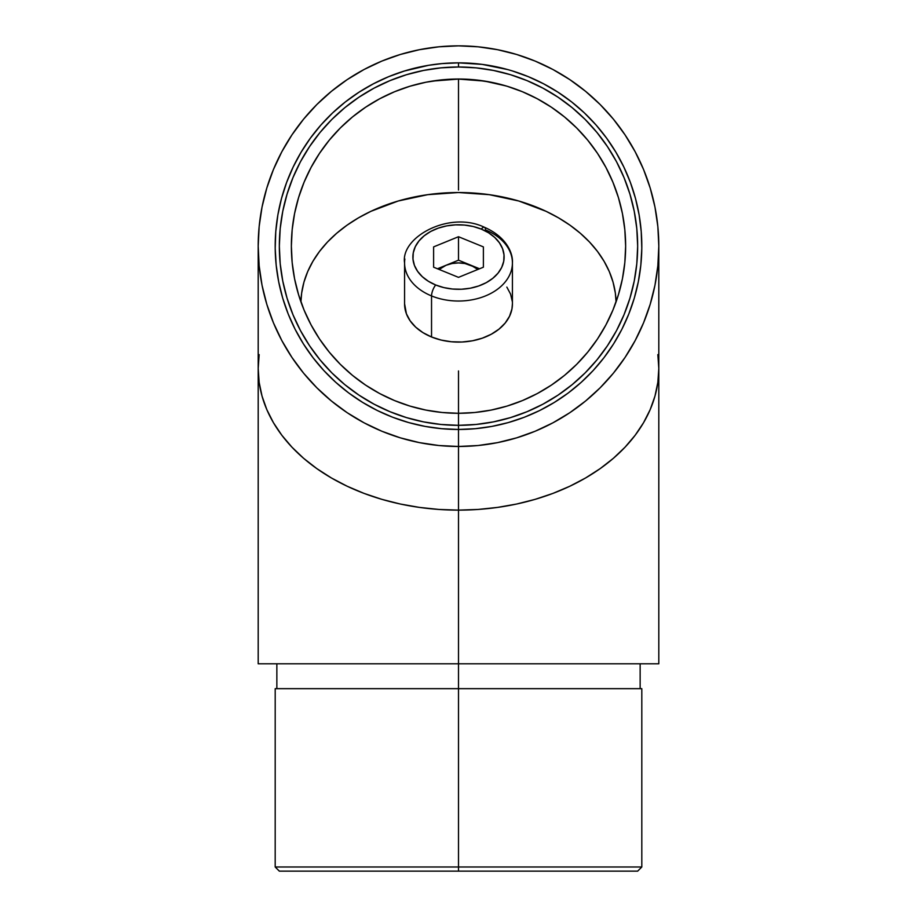 <?xml version="1.0" encoding="UTF-8"?>
<svg xmlns="http://www.w3.org/2000/svg" width="917" height="917" viewBox="0 0 917 917"><rect width="100%" height="100%" fill="white"/><g stroke="black" fill="none" stroke-linecap="round" stroke-linejoin="round"><path stroke-width="1.38" d="M458.5 510.127A200.307 141.642 180 0 1 258.193 368.485L259.156 382.366L262.033 396.11L266.813 409.601L273.438 422.691L281.84 435.254L291.95 447.175L303.653 458.34L316.858 468.633L331.427 477.975L347.211 486.251L364.072 493.403L381.839 499.341L400.351 504.029L419.424 507.399L438.865 509.439L458.5 510.127L458.5 663.793L458.5 510.127L478.135 509.439L497.576 507.399L516.649 504.029L535.161 499.341L552.928 493.403L569.789 486.251L585.573 477.975L600.142 468.633L613.347 458.34L625.05 447.175L635.16 435.254L643.562 422.691L650.187 409.601L654.967 396.11L657.844 382.366L658.807 368.485A200.307 141.642 180 0 1 458.5 510.127A200.307 141.642 0 0 0 658.807 368.485L657.844 354.604L658.807 368.485L657.844 382.366L654.967 396.11L650.187 409.601L643.562 422.691L635.16 435.254L625.05 447.175L613.347 458.34L600.142 468.633L585.573 477.975L569.789 486.251L552.928 493.403L535.161 499.341L516.649 504.029L497.576 507.399L478.135 509.439L458.5 510.127L458.5 446.476L458.5 510.127L438.865 509.439L419.424 507.399L400.351 504.029L381.839 499.341L364.072 493.403L347.211 486.251L331.427 477.975L316.858 468.633L303.653 458.34L291.95 447.175L281.84 435.254L273.438 422.691L266.813 409.601L262.033 396.11L259.156 382.366L258.193 368.485A200.307 141.642 0 0 0 458.5 510.127M258.193 246.157A200.307 200.307 0 0 1 458.5 45.85L478.135 46.813L497.576 49.701L516.649 54.47L535.161 61.095L552.928 69.497L569.789 79.607L585.573 91.322L600.142 104.515L613.347 119.084L625.05 134.879L635.16 151.741L643.562 169.507L650.187 188.019L654.967 207.082L657.844 226.522L658.807 246.157L657.844 265.792L654.967 285.244L650.187 304.306L643.562 322.818L635.16 340.585L625.05 357.447L613.347 373.242L600.142 387.799L585.573 401.004L569.789 412.719L552.928 422.817L535.161 431.231L516.649 437.845L497.576 442.624L478.135 445.513L458.5 446.476L458.5 464.759L458.5 446.476A200.307 200.307 0 0 1 258.193 246.157L259.156 226.522L262.033 207.082L266.813 188.019L273.438 169.507L281.84 151.741L291.95 134.879L303.653 119.084L316.858 104.515L331.427 91.322L347.211 79.607L364.072 69.497L381.839 61.095L400.351 54.47L419.424 49.701L438.865 46.813L458.5 45.85A200.307 200.307 0 0 1 658.807 246.157A200.307 200.307 0 0 1 458.5 446.476L438.865 445.513L419.424 442.624L400.351 437.845L381.839 431.231L364.072 422.817L347.211 412.719L331.427 401.004L316.858 387.799L303.653 373.242L291.95 357.447L281.84 340.585L273.438 322.818L266.813 304.306L262.033 285.244L259.156 265.792L258.193 246.157L258.193 368.485L259.156 354.604L258.193 368.485L258.193 663.793L458.5 663.793L458.5 871.15L637.659 871.15L279.341 871.15L458.5 871.15L458.5 867.001L641.808 867.001L458.5 867.001L458.5 511.686L458.5 663.793L658.807 663.793L458.5 663.793L458.5 544.434M458.5 370.961L458.5 663.793L258.193 663.793M275.192 688.667L641.797 688.667L275.203 688.667L275.192 867.001L458.5 867.001L275.192 867.001L279.341 871.15M484.703 81.097L458.5 79.08L432.297 81.097L458.5 79.08L458.5 190.037M404.5 70.987L388.682 76.673L373.46 83.779L358.948 92.239L345.273 102.005L332.55 112.974L320.881 125.067L310.37 138.18L301.108 152.199L293.165 167.009L286.608 182.483L281.496 198.485L277.874 214.887L275.776 231.565L275.203 248.358L276.177 265.128L278.676 281.748L282.688 298.059L288.179 313.946L295.102 329.249L303.401 343.864L312.995 357.653L323.816 370.514L335.771 382.32L348.758 392.992L362.662 402.414L377.368 410.541L392.763 417.281L408.707 422.577L425.075 426.394L441.719 428.697L458.5 429.465L458.5 425.328A179.159 179.159 0 0 1 279.341 246.157A179.159 179.159 0 0 1 458.5 66.998L458.5 62.849A183.308 183.308 0 0 0 275.192 246.157A183.308 183.308 0 0 0 458.5 429.465A183.308 183.308 0 0 1 275.192 246.157A183.308 183.308 0 0 1 458.5 62.849A183.308 183.308 0 0 1 641.808 246.157A183.308 183.308 0 0 1 458.5 429.465L475.281 428.697L491.925 426.394L508.293 422.577L524.237 417.281L539.632 410.541L554.338 402.414L568.242 392.992L581.229 382.32L593.184 370.514L604.005 357.653L613.599 343.864L621.898 329.249L628.821 313.946L634.312 298.059L638.324 281.748L640.823 265.128L641.797 248.358L641.224 231.565L639.126 214.887L635.504 198.485L630.392 182.483L623.835 167.009L615.892 152.199L606.63 138.18L596.119 125.067L584.45 112.974L571.727 102.005L558.052 92.239L543.54 83.779L528.318 76.673L512.5 70.987M507.731 86.439L508.27 86.611A167.135 167.135 0 0 0 507.8 86.462L508.27 86.611A167.135 167.135 0 0 1 537.236 98.738M474.204 79.768L458.5 79.08L484.417 81.051L506.195 85.98M505.233 85.694L506.436 86.049M507.743 69.589L482.159 64.385L458.5 62.849L441.96 63.605L428.663 65.302L404.626 70.953M507.869 69.623L505.565 68.993M300.936 301.888A157.598 111.438 180 0 1 458.5 192.524L489.242 194.668L518.804 201.006L546.051 211.311L558.476 217.822L569.938 225.169L580.323 233.273L589.539 242.054L597.483 251.43L604.097 261.322L609.312 271.615L613.072 282.23L615.341 293.039L616.064 301.888A157.598 111.438 180 0 0 458.5 192.524L427.758 194.668L398.196 201.006L370.949 211.311L358.524 217.822L347.062 225.169L336.677 233.273L327.461 242.054L319.517 251.43L312.903 261.322L307.688 271.615L303.928 282.23L301.659 293.039L300.936 301.888M379.764 393.588A167.135 167.135 0 0 0 458.5 413.292A167.135 167.135 0 0 1 291.365 246.157A167.135 167.135 0 0 1 458.5 79.022A167.135 167.135 0 0 1 625.635 246.157A167.135 167.135 0 0 1 458.5 413.292A167.135 167.135 0 0 0 537.236 393.588M432.297 81.097A167.135 167.135 0 0 0 426.118 82.198L442.12 79.836L458.5 79.022L474.88 79.836L491.111 82.243L475.178 79.859M504.705 85.545L493.128 82.656M498.046 83.768L502.619 84.96M537.339 393.531A167.135 167.135 0 0 0 605.873 324.996M605.931 324.893A167.135 167.135 0 0 0 624.832 262.549L622.425 278.768L618.436 294.678L612.911 310.118L605.896 324.95L597.471 339.015L587.694 352.185L576.678 364.347L564.528 375.362L551.358 385.129L537.282 393.565L522.461 400.569L507.021 406.093L491.111 410.082L474.88 412.49L458.5 413.292L442.12 412.49L425.889 410.082L409.979 406.093L394.539 400.569L379.718 393.565L365.642 385.129L352.472 375.362L340.322 364.347L329.306 352.185L319.529 339.015L311.104 324.95L304.089 310.118L298.564 294.678L294.575 278.768L292.168 262.549A167.135 167.135 0 0 0 311.069 324.893M491.111 82.243L507.021 86.221L522.461 91.746L537.282 98.761L551.358 107.197L564.528 116.963L576.678 127.979L587.694 140.129L597.471 153.311L605.896 167.375L612.911 182.208L618.436 197.648L622.425 213.558L624.832 229.777A167.135 167.135 0 0 0 605.931 167.433M605.873 167.318A167.135 167.135 0 0 0 537.339 98.795M412.822 68.637L420.765 66.781M411.424 69.004L409.234 69.6M413.395 68.488L409.83 69.44M482.159 64.385L475.04 63.605M496.235 66.781L504.19 68.637M458.5 181.474L458.5 79.08L483.385 80.891M409.257 86.45L409.188 86.473A167.135 167.135 0 0 0 379.764 98.738M379.661 98.795A167.135 167.135 0 0 0 311.127 167.318M311.069 167.433A167.135 167.135 0 0 0 292.168 229.777L294.575 213.558L298.564 197.648L304.089 182.208L311.104 167.375L319.529 153.311L329.306 140.129L340.322 127.979L352.472 116.963L365.642 107.197L379.718 98.761L394.539 91.746L409.979 86.221L425.889 82.243M311.127 324.996A167.135 167.135 0 0 0 379.661 393.531M423.86 82.656L412.283 85.545M432.56 81.051L440.183 80.031L432.56 81.051M441.799 79.859L458.5 79.022L442.854 79.756M458.5 425.328L476.061 424.456L493.449 421.877L510.505 417.602L527.057 411.687L542.956 404.168L558.04 395.124L572.162 384.659L585.184 372.852L596.99 359.819L607.467 345.698L616.511 330.613L624.019 314.726L629.945 298.174L634.22 281.118L636.799 263.718L637.659 246.157L636.799 228.597L634.22 211.208L629.945 194.152L624.019 177.6L616.511 161.701L607.467 146.628L596.99 132.506L585.184 119.474L572.162 107.667L558.04 97.191L542.956 88.158L527.057 80.639L510.505 74.713L493.449 70.449L476.061 67.858L458.5 66.998L440.939 67.858L423.551 70.449L406.495 74.713L389.943 80.639L374.044 88.158L358.96 97.191L344.838 107.667L331.816 119.474L320.01 132.506L309.533 146.628L300.489 161.701L292.981 177.6L287.055 194.152L282.78 211.208L280.201 228.597L279.341 246.157L280.201 263.718L282.78 281.118L287.055 298.174L292.981 314.726L300.489 330.613L309.533 345.698L320.01 359.819L331.816 372.852L344.838 384.659L358.96 395.124L374.044 404.168L389.943 411.687L406.495 417.602L423.551 421.877L440.939 424.456L458.5 425.328L458.5 429.465A183.308 183.308 0 0 0 641.808 246.157A183.308 183.308 0 0 0 458.5 62.849L458.5 66.998A179.159 179.159 0 0 1 637.659 246.157A179.159 179.159 0 0 1 458.5 425.328M624.832 229.777L625.635 246.157L624.832 262.549M292.168 262.549L291.365 246.157L292.168 229.777M411.756 85.694L426.118 82.198M423.39 66.253L418.989 67.159M441.983 63.594L428.663 65.302M470.937 265.265L477.86 269.46L470.937 265.265L458.5 260.187L446.063 265.265C454.351 262.136 462.649 262.136 470.937 265.265L458.5 260.187L446.063 265.265L452.058 263.511L458.5 262.915L464.942 263.511L479.534 268.773L470.937 265.265M439.14 269.46L446.063 265.265L437.466 268.773L446.063 265.265L439.128 269.46M404.867 259.007A53.92 38.124 -0 0 0 431.54 295.927A53.92 38.124 180 0 1 404.58 262.915L404.58 303.963A53.92 38.124 -0 0 0 431.54 336.986L431.54 295.927L431.54 336.986A53.92 38.124 -0 0 0 512.42 303.963L512.42 262.915C513.165 252.977 506.195 236.712 484.44 227.29A8.299 2.934 -67.8 0 1 485.46 229.892A53.92 38.124 180 0 1 512.42 262.915A53.92 38.124 180 0 1 431.54 295.927A8.299 2.934 -67.8 0 1 435.69 284.981A45.621 32.255 180 0 1 418.989 240.919A45.621 32.255 180 0 1 481.31 229.112L473.161 226.499L464.449 225.066L455.52 224.86L446.694 225.891L438.326 228.115L430.726 231.451L424.204 235.772L418.989 240.919L415.298 246.673L413.269 252.84L412.982 259.156L414.438 265.391L417.59 271.317L422.313 276.682L428.422 281.301L435.69 284.981L443.839 287.594L452.551 289.027L461.48 289.233L470.306 288.202L478.674 285.978L486.274 282.642L492.796 278.31L498.011 273.174L501.702 267.409L503.731 261.253L504.018 254.937L502.562 248.69L499.41 242.776L494.687 237.411L488.578 232.792L481.31 229.112A8.299 2.934 -67.8 0 1 484.44 227.29A8.299 2.934 112.2 0 0 481.31 229.112A45.621 32.255 180 0 1 498.011 273.174A45.621 32.255 180 0 1 435.69 284.981A8.299 2.934 112.2 0 0 431.54 295.927A53.92 38.124 -0 0 0 512.133 266.824M458.5 277.358L433.615 267.202L433.615 246.891L458.5 236.724L483.385 246.891L483.385 267.202L458.5 277.358L433.615 267.202L433.615 246.891L458.5 236.724L458.5 260.187L458.5 236.724L483.385 246.891L483.385 267.202L458.5 277.358M404.58 303.802L406.426 313.832L410.151 320.824L415.722 327.174L422.955 332.63L431.54 336.986L441.169 340.069L451.462 341.766L462.03 342.007L472.45 340.792L482.342 338.155L491.317 334.212L499.031 329.1L505.187 323.025L509.554 316.216L511.95 308.937L512.42 303.802M512.294 301.475L510.574 294.093L506.849 287.101M641.808 688.667L641.808 867.001L637.659 871.15M640.146 688.667L640.146 663.793M276.854 663.793L276.854 688.667M658.807 246.157L658.807 663.793M484.44 227.29C449.559 210.394 400.339 237.09 404.58 262.915"/></g></svg>
